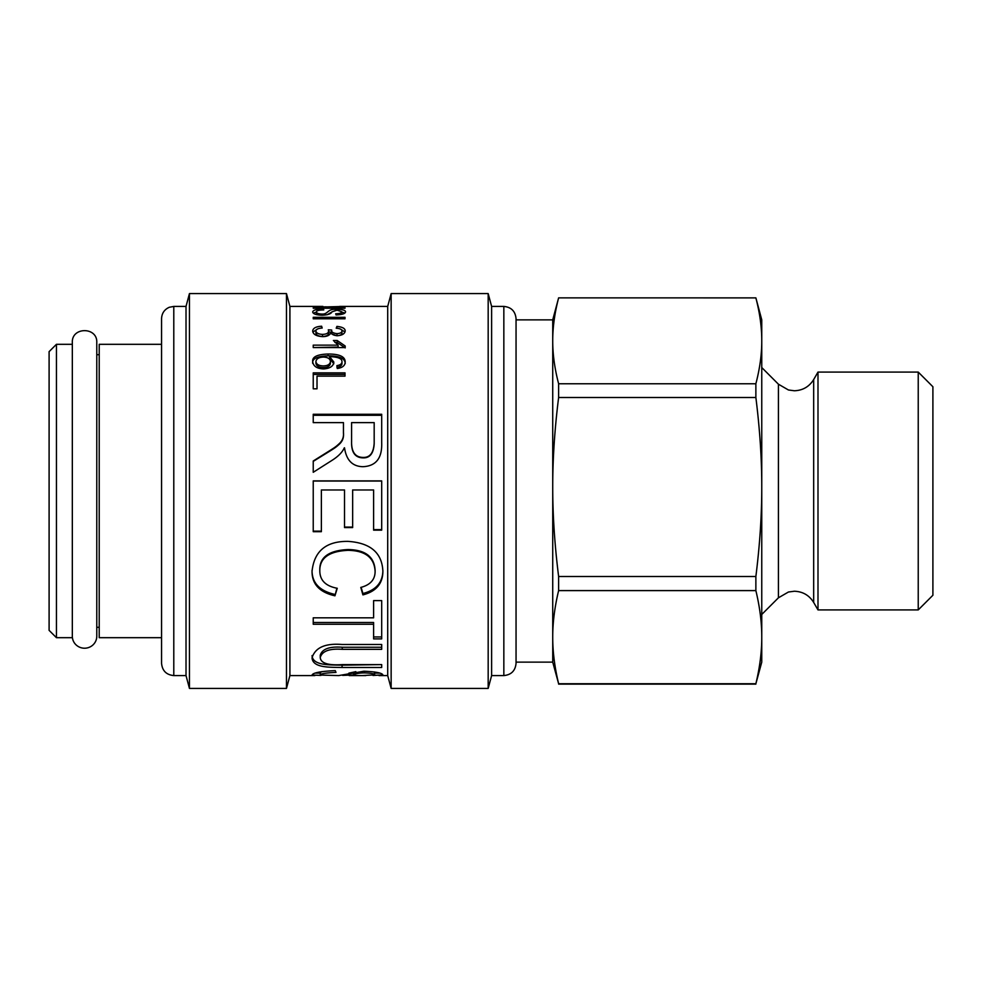<?xml version="1.0" encoding="UTF-8"?>
<svg xmlns="http://www.w3.org/2000/svg" width="982" height="982" viewBox="0 0 982 982"><rect width="100%" height="100%" fill="white"/><g stroke="black" fill="none" stroke-linecap="round" stroke-linejoin="round"><path stroke-width="1.47" d="M161.564 344.314L99.219 344.314L99.219 637.686L161.564 637.686M72.324 491L72.324 637.686L56.44 637.686L56.44 344.314L72.324 344.314M56.44 344.314L49.1 351.642L49.1 630.358L56.44 637.686M161.564 342.473L161.564 639.528M161.564 477.657L161.564 663.353C162.288 670.78 166.363 674.855 173.789 675.579L173.789 306.421L169.285 307.28C164.387 309.49 161.809 313.27 161.564 318.647L161.564 477.657M173.789 306.421L186.015 306.421L186.015 675.579L189.452 688.419L286.474 688.419L286.474 293.581L189.452 293.581L189.452 688.419M286.474 293.581L289.911 306.421L289.911 675.579L286.474 688.419M339.637 306.421L387.706 306.421L387.706 675.579L391.143 688.419L488.177 688.419L488.177 293.581L391.143 293.581L391.143 688.419M329.621 356.626L333.831 362.063C333.414 366.212 329.989 368.495 323.569 368.925C316.916 368.655 313.295 366.225 312.681 361.622C312.055 356.92 317.198 354.379 328.111 354.011C339.477 354.011 345.173 356.638 345.185 361.879C345.161 365.55 342.522 367.759 337.256 368.508L336.912 365.623C340.275 365.095 341.969 363.806 341.969 361.732C342.129 358.602 338.017 356.908 329.621 356.626M345.185 347.567L313.233 347.567L313.233 345.148L338.103 345.148L333.389 340.472L337.17 340.472L345.185 345.995L345.185 347.567M330.517 333.45L330.431 333.45C329.24 335.549 326.638 336.617 322.612 336.642C316.4 336.237 313.086 334.359 312.681 331.032C312.976 328.172 315.958 326.564 321.63 326.22L322.182 328.025C317.972 328.369 315.885 329.375 315.909 331.032C316.253 333.058 318.463 334.175 322.526 334.396C326.343 334.248 328.393 333.18 328.688 331.18L328.283 329.817L331.707 330.038C331.18 331.928 332.935 333.131 336.998 333.647C340.238 333.438 341.896 332.554 341.969 330.983C341.883 329.387 339.968 328.467 336.212 328.209L336.912 326.405C342.436 326.957 345.198 328.467 345.185 330.946C344.756 333.868 341.994 335.476 336.912 335.758L330.517 333.45M345.013 318.782L313.233 318.782L313.233 317.296L345.013 317.296L345.013 318.782M336.04 314.94L335.684 313.774C339.76 313.651 341.785 312.976 341.785 311.773L337.059 310.165L331.965 311.834C331.229 313.81 327.976 314.952 322.206 315.247C316.302 315.038 313.123 313.958 312.681 312.006C313.074 310.03 316.67 309.097 323.459 309.183L323.802 309.919C318.806 310.017 316.364 310.705 316.486 311.969C316.621 313.246 318.426 313.933 321.887 314.056C328.491 314.436 326.957 308.532 336.765 309.404C342.239 309.367 345.173 310.152 345.566 311.736C345.431 313.626 342.252 314.694 336.04 314.94M345.013 308.238L313.233 308.238L345.013 307.697M331.879 460.448L313.233 472.293L313.233 461C335.844 446.773 334.666 447.841 339.367 443.533C342.522 440.599 343.884 436.916 343.454 432.485L343.454 422.616L313.233 422.616L313.233 414.269L381.691 414.269L381.691 442.784C382.231 458.128 375.996 466.094 362.972 466.695C352.489 466.499 346.339 460.214 344.522 447.817L344.326 447.817C342.325 452.285 338.176 456.495 331.879 460.448M321.372 531.679L313.233 531.679L313.233 480.898L381.691 480.898L381.691 530.145L373.614 530.145L373.614 489.969L352.648 489.969L352.648 527.58L344.522 527.58L344.522 489.969L321.372 489.969L321.372 531.679M337.256 588.279L334.948 595.816C319.641 592.342 312.006 584.204 312.043 571.401C314.13 551.172 326.098 541.156 347.959 541.377C370.533 542.85 382.17 552.891 382.882 571.512C382.735 583.689 376.081 591.483 362.91 594.883L360.787 587.42C370.324 584.928 375.099 579.589 375.112 571.401C374.351 557.616 365.316 550.595 348.021 550.337C329.105 551.221 319.702 557.997 319.801 570.665C319.776 580.252 325.607 586.119 337.256 588.279M381.691 638.889L373.614 638.889L373.614 624.257L313.233 624.257L313.233 617.825L373.614 617.825L373.614 600.603L381.691 600.603L381.691 638.889M381.691 667.502L342.08 667.502C330.234 667.159 312.742 668.202 312.043 657.805C315.234 647.555 325.251 643.124 342.08 644.487L381.691 644.487L381.691 649.335L342.264 649.335C329.498 648.378 322.157 651.091 320.242 657.486C320.697 663.181 328.037 665.551 342.264 664.605L381.691 664.605L381.691 667.502M361.597 675.579L374.743 674.904C374.682 673.812 371.282 673.136 364.543 672.879C359.351 672.94 355.693 673.64 353.594 674.953L342.644 675.383M320.918 675.42L312.043 675.076C312.902 672.78 320.635 671.295 335.255 670.62L336.004 672.4C325.251 672.94 319.985 673.824 320.242 675.051L338.704 675.579L363.917 671.222C375.701 671.725 382.023 672.94 382.882 674.88L373 675.469M344.51 306.421L313.233 307.268L322.906 306.421L289.911 306.421M322.906 306.924L326.245 306.826M317.014 388.811L313.233 388.811L313.233 372.865L345.013 372.865L345.013 376.131L317.014 376.131L317.014 388.811M313.233 374.437L345.013 374.437M379.899 673.136L374.743 673.136M322.047 671.578L320.242 672.609L320.242 675.051M355.852 671.651L348.868 673.136M374.743 674.904L374.252 671.921M381.691 664.605L342.08 665.158C330.234 664.814 312.742 665.857 312.043 655.595M381.691 647.248L342.264 647.248C329.498 646.291 322.157 648.967 320.242 655.276L320.242 657.486M381.691 636.937L373.614 636.937M373.614 624.257L373.614 622.49L313.233 622.49M336.887 588.206L334.948 595.816M375.112 571.401L375.112 570.333C374.351 556.733 365.316 549.797 348.021 549.552C329.105 550.423 319.702 557.113 319.801 569.609L319.801 570.665M382.882 570.444C382.735 582.461 376.081 590.145 362.91 593.509L361.13 587.334M334.948 594.429C319.641 590.992 312.006 582.964 312.043 570.333M362.91 593.509L362.91 594.883M321.372 531.139L313.233 531.139M352.648 527.088L344.522 527.088M381.691 529.629L373.614 529.629M313.233 481.033L381.691 481.033M313.233 415.288L381.691 415.288M313.233 461.393C335.844 447.362 334.666 448.406 339.367 444.159C342.522 441.262 343.884 437.628 343.454 433.258L343.454 423.524M351.593 423.524L351.593 441.704C351.286 452.297 355.079 457.686 362.972 457.87C369.846 458.164 373.577 453.463 374.179 443.778L374.179 423.524M374.179 422.616L351.593 422.616L351.593 441.041C351.286 451.781 355.079 457.244 362.972 457.428C369.846 457.722 373.577 452.96 374.179 443.152L374.179 422.616M351.593 441.704L351.593 441.041M374.179 443.778L374.179 443.152M343.454 433.258L343.454 432.485M341.785 312.129L344.854 313.012M327.092 314.78L331.658 312.166M316.486 311.969L316.523 314.621M313.283 313.16L316.486 312.067M341.773 314.35L341.785 311.773M323.459 309.919L323.459 309.183M340.558 329.142L344.989 332.026M328.283 331.953L331.707 332.174C331.18 334.027 332.935 335.218 336.998 335.721C340.238 335.525 341.896 334.653 341.969 333.107L341.969 330.983M315.909 331.032L315.909 333.143C316.253 335.157 318.463 336.261 322.526 336.47C326.343 336.323 328.393 335.267 328.688 333.291L328.688 331.18M312.853 332.1L317.702 328.921M336.912 328.27L336.912 326.405M331.707 332.174L331.707 330.038M321.63 328.074L321.63 326.22M334.96 342.473L337.17 342.473L345.185 347.91M313.233 347.567L338.103 347.088L338.103 345.148M337.17 342.473L337.17 340.472M329.621 358.405L329.621 356.687M336.912 367.28C340.275 366.765 341.969 365.488 341.969 363.438L341.969 361.732M312.681 363.34C312.055 358.7 317.198 356.184 328.111 355.828C339.477 355.828 345.173 358.418 345.185 363.586M329.621 358.467L333.831 363.77M315.909 361.56L315.909 363.279C316.327 365.991 318.794 367.428 323.311 367.599C327.743 367.452 330.112 365.991 330.431 363.193L330.431 361.486C330.185 358.786 327.89 357.313 323.544 357.067C318.892 357.252 316.339 358.761 315.909 361.56C316.327 364.31 318.794 365.77 323.311 365.942C327.743 365.795 330.112 364.31 330.431 361.486M488.177 293.581L491.614 306.421L491.614 675.579L488.177 688.419M558.623 590.599L558.623 576.508C554.658 544.838 552.694 514.998 552.731 486.998L552.731 637.171C552.694 622.6 554.658 607.085 558.623 590.599L755.87 590.599C759.835 607.085 761.799 622.6 761.762 637.171C761.799 651.741 759.835 667.257 755.87 683.73L558.623 683.73C554.658 667.257 552.694 651.741 552.731 637.171L552.731 662.138L516.053 662.138L516.053 663.353L516.053 318.647L516.053 319.862L552.731 319.862L558.623 297.865L755.87 297.89C759.835 313.086 761.799 327.399 761.762 340.828C761.799 354.269 759.835 368.581 755.87 383.766L558.623 383.766C554.658 368.581 552.694 354.269 552.731 340.828L552.731 319.862M516.053 477.755L516.053 486.998M558.623 383.766L558.623 397.501C554.658 429.171 552.694 458.999 552.731 486.998L552.731 340.828C552.694 327.399 554.658 313.086 558.623 297.89M552.731 662.138L558.623 683.73M755.87 590.599L755.87 576.508L558.623 576.508M558.623 397.501L755.87 397.501L755.87 383.766M755.87 297.89L558.623 297.865M755.87 683.73L761.762 662.138L761.762 486.998C761.799 514.998 759.835 544.838 755.87 576.508M755.87 397.501C759.835 429.171 761.799 458.999 761.762 486.998L761.762 319.862L755.87 297.865M817.994 488.226L817.994 372.08L813.673 379.555L813.673 602.445L817.994 609.92L817.994 488.226M918.231 609.92L932.9 595.252L932.9 386.748L918.231 372.08L918.231 609.92L817.994 609.92M72.324 636.262A12.226 11.956 0 0 0 84.55 648.218A12.226 11.956 0 0 0 96.776 636.262L96.776 342.473C97.537 326.711 71.576 326.711 72.324 342.473L72.324 636.262M353.594 672.523L353.594 674.953M364.543 671.234L364.543 672.879M342.08 665.158L342.08 667.502M342.264 647.248L342.264 649.335M348.021 549.552L348.021 550.337M336.765 310.165L336.765 309.404M321.887 315.247L321.887 314.056M336.998 335.721L336.998 333.647M322.526 336.47L322.526 334.396M328.111 355.828L328.111 354.011M491.614 306.421L503.84 306.421L503.84 675.579C511.254 674.855 515.329 670.78 516.053 663.353M761.762 614.462L778.419 597.805L778.419 384.195L761.762 367.538M96.776 632.285L96.776 627.302L99.219 627.302M96.776 342.473L96.776 354.698L99.219 354.698M173.789 675.579L186.015 675.579M186.015 306.421L189.452 293.581M289.911 675.579L314.891 675.579M349.199 675.579L365.795 675.579M379.003 675.579L387.706 675.579M315.075 673.136L320.242 673.136M387.706 306.421L391.143 293.581M491.614 675.579L503.84 675.579M503.84 306.421C511.254 307.145 515.329 311.22 516.053 318.647M778.419 384.195L788.448 389.989L794.328 390.762C802.773 390.468 809.217 386.724 813.673 379.555M778.419 597.805L788.448 592.011L794.328 591.238C802.773 591.532 809.217 595.276 813.673 602.445M918.231 372.08L817.994 372.08M755.87 684.135L558.623 684.135"/></g></svg>
